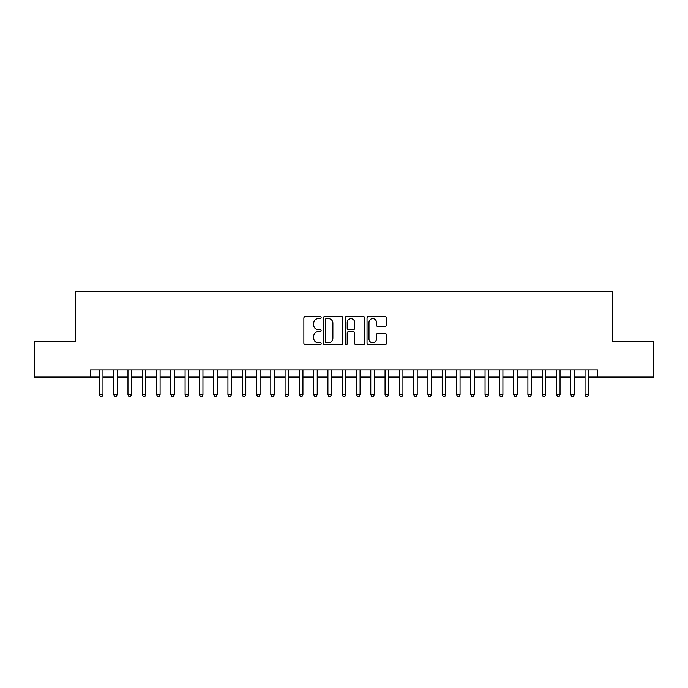 <?xml version="1.0" encoding="UTF-8"?>
<svg xmlns="http://www.w3.org/2000/svg" width="688" height="688" viewBox="0 0 688 688"><rect width="100%" height="100%" fill="white"/><g stroke="black" fill="none" stroke-linecap="round" stroke-linejoin="round"><path stroke-width="1.03" d="M321.15 317.607A0.98 0.98 0 0 0 320.169 316.626L305.266 316.626A1.402 1.402 0 0 0 303.864 318.028L303.864 343.26A1.402 1.402 0 0 0 305.266 344.662L320.169 344.662A0.98 0.98 0 0 0 321.15 343.682A0.98 0.98 0 0 0 320.169 342.701L318.234 342.701A4.489 4.489 0 0 1 313.754 338.212L313.754 336.114A4.489 4.489 0 0 1 318.234 331.625L320.169 331.625A0.98 0.98 0 0 0 321.15 330.644A0.98 0.98 0 0 0 320.169 329.664L318.234 329.664A4.489 4.489 0 0 1 313.754 325.175L313.754 323.076A4.489 4.489 0 0 1 318.234 318.587L320.169 318.587A0.98 0.98 0 0 0 321.15 317.607M384.979 326.508A1.402 1.402 0 0 0 386.381 325.106L386.381 318.028A1.402 1.402 0 0 0 384.979 316.626L368.433 316.626A1.402 1.402 0 0 0 367.031 318.028L367.031 343.26A1.402 1.402 0 0 0 368.433 344.662L384.979 344.662A1.402 1.402 0 0 0 386.381 343.26L386.381 334.712A1.402 1.402 0 0 0 384.979 333.31L377.893 333.31A1.402 1.402 0 0 0 376.491 334.712L376.491 338.952A3.75 3.75 0 0 1 372.741 342.701A3.75 3.75 0 0 1 368.992 338.952L368.992 322.337A3.75 3.75 0 0 1 372.741 318.587A3.75 3.75 0 0 1 376.491 322.337L376.491 325.106A1.402 1.402 0 0 0 377.893 326.508L384.979 326.508M90.463 377.067L34.4 377.067L34.4 341.36L75.465 341.36L75.465 291.368L612.535 291.368L612.535 341.36L653.6 341.36L653.6 377.067L597.537 377.067L597.537 369.929L90.463 369.929L90.463 377.067L99.39 377.067M342.77 318.028A1.402 1.402 0 0 0 341.368 316.626L324.831 316.626A1.402 1.402 0 0 0 323.429 318.028L323.429 343.26A1.402 1.402 0 0 0 324.831 344.662L341.368 344.662A1.402 1.402 0 0 0 342.77 343.26L342.77 318.028M346.632 316.626L363.169 316.626A1.402 1.402 0 0 1 364.571 318.028L364.571 343.26A1.402 1.402 0 0 1 363.169 344.662L356.092 344.662A1.402 1.402 0 0 1 354.69 343.26L354.69 333.026A1.402 1.402 0 0 0 353.288 331.625L348.592 331.625A1.402 1.402 0 0 0 347.191 333.026L347.191 343.682A0.98 0.98 0 0 1 346.21 344.662A0.98 0.98 0 0 1 345.23 343.682L345.23 318.028A1.402 1.402 0 0 1 346.632 316.626M102.959 377.067L113.675 377.067M117.244 377.067L127.959 377.067M131.528 377.067L142.244 377.067M145.813 377.067L156.529 377.067M160.098 377.067L170.813 377.067M174.382 377.067L185.089 377.067M188.667 377.067L199.374 377.067M202.951 377.067L213.658 377.067M217.236 377.067L227.943 377.067M231.512 377.067L242.228 377.067M245.797 377.067L256.512 377.067M260.081 377.067L270.797 377.067M274.366 377.067L285.081 377.067M288.65 377.067L299.366 377.067M302.935 377.067L313.651 377.067M317.22 377.067L327.927 377.067M331.504 377.067L342.211 377.067M345.789 377.067L356.496 377.067M360.073 377.067L370.78 377.067M374.349 377.067L385.065 377.067M388.634 377.067L399.35 377.067M402.919 377.067L413.634 377.067M417.203 377.067L427.919 377.067M431.488 377.067L442.203 377.067M445.772 377.067L456.488 377.067M460.057 377.067L470.764 377.067M474.342 377.067L485.049 377.067M488.626 377.067L499.333 377.067M502.911 377.067L513.618 377.067M517.187 377.067L527.902 377.067M531.471 377.067L542.187 377.067M545.756 377.067L556.472 377.067M560.041 377.067L570.756 377.067M574.325 377.067L585.041 377.067M588.61 377.067L597.537 377.067M326.37 318.587A0.98 0.98 0 0 0 325.39 319.567L325.39 341.721A0.98 0.98 0 0 0 326.37 342.701L328.4 342.701A4.489 4.489 0 0 0 332.889 338.212L332.889 323.076A4.489 4.489 0 0 0 328.4 318.587L326.37 318.587M354.69 322.405A3.75 3.75 0 0 0 350.94 318.656A3.75 3.75 0 0 0 347.191 322.405L347.191 328.262A1.402 1.402 0 0 0 348.592 329.664L353.288 329.664A1.402 1.402 0 0 0 354.69 328.262L354.69 322.405M102.959 369.929L102.959 394.774L99.39 394.774L99.39 369.929M102.959 394.774L101.893 396.632L100.465 396.632L99.39 394.774M117.244 369.929L117.244 394.774L113.675 394.774L113.675 369.929M117.244 394.774L116.177 396.632L114.75 396.632L113.675 394.774M131.528 369.929L131.528 394.774L127.959 394.774L127.959 369.929M131.528 394.774L130.462 396.632L129.026 396.632L127.959 394.774M145.813 369.929L145.813 394.774L142.244 394.774L142.244 369.929M145.813 394.774L144.738 396.632L143.31 396.632L142.244 394.774M160.098 369.929L160.098 394.774L156.529 394.774L156.529 369.929M160.098 394.774L159.023 396.632L157.595 396.632L156.529 394.774M174.382 369.929L174.382 394.774L170.813 394.774L170.813 369.929M174.382 394.774L173.307 396.632L171.88 396.632L170.813 394.774M188.667 369.929L188.667 394.774L185.089 394.774L185.089 369.929M188.667 394.774L187.592 396.632L186.164 396.632L185.089 394.774M202.951 369.929L202.951 394.774L199.374 394.774L199.374 369.929M202.951 394.774L201.876 396.632L200.449 396.632L199.374 394.774M217.236 369.929L217.236 394.774L213.658 394.774L213.658 369.929M217.236 394.774L216.161 396.632L214.733 396.632L213.658 394.774M231.512 369.929L231.512 394.774L227.943 394.774L227.943 369.929M231.512 394.774L230.446 396.632L229.018 396.632L227.943 394.774M245.797 369.929L245.797 394.774L242.228 394.774L242.228 369.929M245.797 394.774L244.73 396.632L243.303 396.632L242.228 394.774M260.081 369.929L260.081 394.774L256.512 394.774L256.512 369.929M260.081 394.774L259.015 396.632L257.587 396.632L256.512 394.774M274.366 369.929L274.366 394.774L270.797 394.774L270.797 369.929M274.366 394.774L273.299 396.632L271.863 396.632L270.797 394.774M288.65 369.929L288.65 394.774L285.081 394.774L285.081 369.929M288.65 394.774L287.575 396.632L286.148 396.632L285.081 394.774M302.935 369.929L302.935 394.774L299.366 394.774L299.366 369.929M302.935 394.774L301.86 396.632L300.432 396.632L299.366 394.774M317.22 369.929L317.22 394.774L313.651 394.774L313.651 369.929M317.22 394.774L316.145 396.632L314.717 396.632L313.651 394.774M331.504 369.929L331.504 394.774L327.927 394.774L327.927 369.929M331.504 394.774L330.429 396.632L329.002 396.632L327.927 394.774M345.789 369.929L345.789 394.774L342.211 394.774L342.211 369.929M345.789 394.774L344.714 396.632L343.286 396.632L342.211 394.774M360.073 369.929L360.073 394.774L356.496 394.774L356.496 369.929M360.073 394.774L358.998 396.632L357.571 396.632L356.496 394.774M374.349 369.929L374.349 394.774L370.78 394.774L370.78 369.929M374.349 394.774L373.283 396.632L371.855 396.632L370.78 394.774M388.634 369.929L388.634 394.774L385.065 394.774L385.065 369.929M388.634 394.774L387.568 396.632L386.14 396.632L385.065 394.774M402.919 369.929L402.919 394.774L399.35 394.774L399.35 369.929M402.919 394.774L401.852 396.632L400.425 396.632L399.35 394.774M417.203 369.929L417.203 394.774L413.634 394.774L413.634 369.929M417.203 394.774L416.137 396.632L414.701 396.632L413.634 394.774M431.488 369.929L431.488 394.774L427.919 394.774L427.919 369.929M431.488 394.774L430.413 396.632L428.985 396.632L427.919 394.774M445.772 369.929L445.772 394.774L442.203 394.774L442.203 369.929M445.772 394.774L444.697 396.632L443.27 396.632L442.203 394.774M460.057 369.929L460.057 394.774L456.488 394.774L456.488 369.929M460.057 394.774L458.982 396.632L457.554 396.632L456.488 394.774M474.342 369.929L474.342 394.774L470.764 394.774L470.764 369.929M474.342 394.774L473.267 396.632L471.839 396.632L470.764 394.774M488.626 369.929L488.626 394.774L485.049 394.774L485.049 369.929M488.626 394.774L487.551 396.632L486.124 396.632L485.049 394.774M502.911 369.929L502.911 394.774L499.333 394.774L499.333 369.929M502.911 394.774L501.836 396.632L500.408 396.632L499.333 394.774M517.187 369.929L517.187 394.774L513.618 394.774L513.618 369.929M517.187 394.774L516.12 396.632L514.693 396.632L513.618 394.774M531.471 369.929L531.471 394.774L527.902 394.774L527.902 369.929M531.471 394.774L530.405 396.632L528.977 396.632L527.902 394.774M545.756 369.929L545.756 394.774L542.187 394.774L542.187 369.929M545.756 394.774L544.69 396.632L543.262 396.632L542.187 394.774M560.041 369.929L560.041 394.774L556.472 394.774L556.472 369.929M560.041 394.774L558.974 396.632L557.538 396.632L556.472 394.774M574.325 369.929L574.325 394.774L570.756 394.774L570.756 369.929M574.325 394.774L573.25 396.632L571.823 396.632L570.756 394.774M588.61 369.929L588.61 394.774L585.041 394.774L585.041 369.929M588.61 394.774L587.535 396.632L586.107 396.632L585.041 394.774"/></g></svg>
